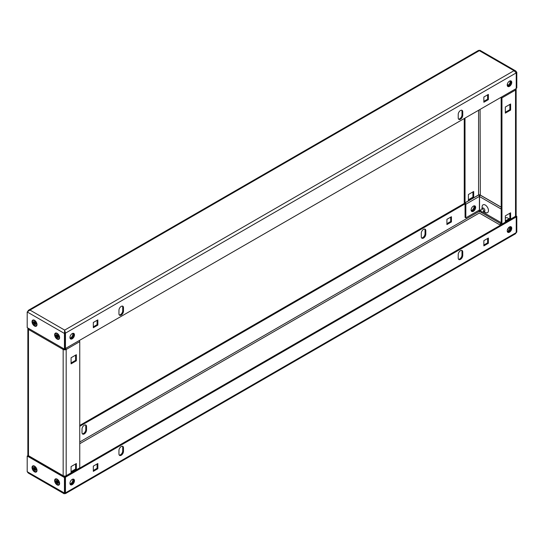 <?xml version="1.0" encoding="UTF-8"?>
<svg xmlns="http://www.w3.org/2000/svg" width="544" height="544" viewBox="0 0 544 544"><rect width="100%" height="100%" fill="white"/><g stroke="black" fill="none" stroke-linecap="round" stroke-linejoin="round"><path stroke-width="0.82" d="M510.666 226.651A3.196 1.85 -60 0 1 510.707 229.269A3.196 1.85 -60 0 1 508.735 231.737A3.196 1.85 -60 0 1 507.559 232.036M509.49 226.95A3.196 1.85 -60 0 1 511.088 226.794A3.196 1.85 -60 0 1 511.578 229.357A3.196 1.85 -60 0 1 509.49 232.172A3.196 1.85 -60 0 1 507.885 232.329A3.196 1.85 -60 0 1 507.396 229.772A3.196 1.85 -60 0 1 509.49 226.95M73.386 479.114A3.196 1.85 -60 0 1 73.426 481.726A3.196 1.85 -60 0 1 71.454 484.201A3.196 1.85 -60 0 1 70.278 484.493M72.209 479.407A3.196 1.85 -60 0 1 73.807 479.25A3.196 1.85 -60 0 1 74.297 481.814A3.196 1.85 -60 0 1 72.209 484.636A3.196 1.85 -60 0 1 70.611 484.792A3.196 1.85 -60 0 1 70.122 482.229A3.196 1.85 -60 0 1 72.209 479.407M461.659 250.376A3.196 1.85 -60 0 1 461.992 251.546L461.992 255.027A3.196 1.85 -60 0 1 459.728 258.944A3.196 1.85 -60 0 1 458.551 259.243M460.482 259.379A3.196 1.85 -60 0 1 458.884 259.536A3.196 1.85 -60 0 1 458.218 258.074L458.218 254.592A3.196 1.85 -60 0 1 459.619 251.369A3.196 1.85 -60 0 1 462.08 250.512A3.196 1.85 -60 0 1 462.747 251.981L462.747 255.462A3.196 1.85 -60 0 1 460.482 259.379M122.393 446.25A3.196 1.85 -60 0 1 122.72 447.42L122.72 450.901A3.196 1.85 -60 0 1 120.462 454.818A3.196 1.85 -60 0 1 119.286 455.117M121.217 455.253A3.196 1.85 -60 0 1 119.612 455.41A3.196 1.85 -60 0 1 118.952 453.948L118.952 450.466A3.196 1.85 -60 0 1 120.346 447.243A3.196 1.85 -60 0 1 122.815 446.386A3.196 1.85 -60 0 1 123.474 447.855L123.474 451.336A3.196 1.85 -60 0 1 121.217 455.253M473.974 205.85A3.196 1.85 -60 0 1 471.791 210.412A3.196 1.85 -60 0 1 471.192 210.664M471.417 211.147A3.196 1.85 120 0 0 472.546 210.848A3.196 1.85 120 0 0 474.504 205.795M424.714 229.044A3.196 1.85 -60 0 1 425.048 230.214L425.048 233.696A3.196 1.85 -60 0 1 422.783 237.612A3.196 1.85 -60 0 1 421.607 237.912M421.28 236.742A3.196 1.85 120 0 0 421.94 238.211A3.196 1.85 120 0 0 423.538 238.048A3.196 1.85 120 0 0 425.802 234.131L425.802 230.649A3.196 1.85 120 0 0 425.136 229.187A3.196 1.85 120 0 0 422.674 230.044A3.196 1.85 120 0 0 421.28 233.26L421.28 236.742M85.449 424.918A3.196 1.85 -60 0 1 85.782 426.088L85.782 429.57A3.196 1.85 -60 0 1 83.518 433.486A3.196 1.85 -60 0 1 82.341 433.786M82.008 432.616A3.196 1.85 120 0 0 82.674 434.085A3.196 1.85 120 0 0 84.272 433.922A3.196 1.85 120 0 0 86.537 430.005L86.537 426.523A3.196 1.85 120 0 0 85.87 425.061A3.196 1.85 120 0 0 83.409 425.918A3.196 1.85 120 0 0 82.008 429.134L82.008 432.616M34.51 466.092A3.516 2.033 -120 0 0 32.028 467.527A3.516 2.033 -120 0 0 34.51 471.838A3.516 2.033 -120 0 0 36.999 470.397A3.516 2.033 -120 0 0 34.51 466.092L34.51 466.092M57.134 479.148A3.516 2.033 -120 0 0 54.645 480.583A3.516 2.033 -120 0 0 57.134 484.894A3.516 2.033 -120 0 0 59.616 483.46A3.516 2.033 -120 0 0 57.134 479.148L57.134 479.148M65.198 477.102L65.198 492.776L64.444 493.211L64.444 477.537L65.198 477.102L63.451 476.095M28.798 456.09L27.955 455.6L27.2 456.035L64.444 477.537M64.668 493.17L27.2 471.702L27.2 456.035M65.198 492.776L64.498 493.381L64.668 492.538M27.2 471.702L28.281 473.049L64.246 493.816M64.709 492.449L65.464 492.884L65.375 493.653L64.444 493.211M479.291 210.086L479.162 211.834M28.03 455.294L28.669 455.797M79.75 426.306L465.079 203.837M79.75 425.435L464.562 203.266M451.432 221.945L451.432 216.723L446.91 219.334L446.91 224.556L451.432 221.945L450.684 221.51L446.91 223.686M450.684 217.158L450.684 221.51M479.08 195.466L479.733 195.847M515.494 216.492L516.045 216.811L516.8 216.376L515.97 215.893M478.897 195.248L479.556 194.868L480.223 195.255M516.045 232.478L516.8 232.043L516.8 216.376M516.8 232.043L516.202 232.75M65.375 493.653L515.433 233.811L516.236 232.628L65.464 492.884L65.464 477.21L64.709 476.775L65.606 476.258M65.464 477.21L516.236 216.961L515.488 216.526M501.378 224.665L79.716 468.112M97.09 463.957L97.09 468.309L93.316 470.485M97.845 468.744L93.316 471.356L93.316 466.133L97.845 463.522L97.845 468.744L97.09 468.309M487.621 238.483L487.621 242.835L483.854 245.011M488.376 243.27L483.854 245.881L483.854 240.659L488.376 238.048L488.376 243.27L487.621 242.835M516.236 216.961L516.236 232.628M73.386 333.295A3.196 1.85 -60 0 1 73.426 335.906A3.196 1.85 -60 0 1 71.454 338.382A3.196 1.85 -60 0 1 70.278 338.674M72.209 338.817A3.196 1.85 -60 0 1 70.611 338.973A3.196 1.85 -60 0 1 70.122 336.41A3.196 1.85 -60 0 1 72.209 333.588A3.196 1.85 -60 0 1 73.807 333.431A3.196 1.85 -60 0 1 74.297 335.995A3.196 1.85 -60 0 1 72.209 338.817M510.666 80.832A3.196 1.85 -60 0 1 510.707 83.45A3.196 1.85 -60 0 1 508.735 85.918A3.196 1.85 -60 0 1 507.559 86.217M509.49 86.353A3.196 1.85 -60 0 1 507.885 86.51A3.196 1.85 -60 0 1 507.396 83.946A3.196 1.85 -60 0 1 509.49 81.131A3.196 1.85 -60 0 1 511.088 80.974A3.196 1.85 -60 0 1 511.578 83.538A3.196 1.85 -60 0 1 509.49 86.353M122.393 306.088A3.196 1.85 -60 0 1 122.72 307.258L122.72 310.74A3.196 1.85 -60 0 1 121.57 313.684A3.196 1.85 -60 0 1 119.286 314.956M121.217 306.388A3.196 1.85 -60 0 1 122.815 306.224A3.196 1.85 -60 0 1 123.474 307.693L123.474 311.175A3.196 1.85 -60 0 1 122.08 314.391A3.196 1.85 -60 0 1 119.612 315.248A3.196 1.85 -60 0 1 118.952 313.786L118.952 310.304A3.196 1.85 -60 0 1 121.217 306.388M461.659 110.214A3.196 1.85 -60 0 1 461.992 111.384L461.992 114.866A3.196 1.85 -60 0 1 460.836 117.81A3.196 1.85 -60 0 1 458.551 119.082M460.482 110.514A3.196 1.85 -60 0 1 462.08 110.35A3.196 1.85 -60 0 1 462.747 111.819L462.747 115.301A3.196 1.85 -60 0 1 461.346 118.517A3.196 1.85 -60 0 1 458.884 119.374A3.196 1.85 -60 0 1 458.218 117.912L458.218 114.43A3.196 1.85 -60 0 1 460.482 110.514M34.51 320.273A3.516 2.033 -120 0 0 32.028 321.708A3.516 2.033 -120 0 0 34.51 326.019A3.516 2.033 -120 0 0 36.999 324.578A3.516 2.033 -120 0 0 34.51 320.273L34.51 320.273M57.134 333.329A3.516 2.033 -120 0 0 54.645 334.764A3.516 2.033 -120 0 0 57.134 339.075A3.516 2.033 -120 0 0 59.616 337.64A3.516 2.033 -120 0 0 57.134 333.329L57.134 333.329M516.045 72.733L516.8 72.298L516.8 87.965L516.236 88.291M479.556 50.789L478.625 50.347L28.567 310.189L29.988 310.087L27.2 311.957L27.2 327.624L64.444 349.132L65.198 348.697L65.198 333.023L64.668 330.106L65.464 333.132L64.709 332.697L64.668 330.976M65.198 348.65L516.236 88.55L516.236 72.882L514.012 70.686L515.719 70.951L516.8 72.298M27.798 311.25L28.567 310.189M27.2 311.957L64.444 333.458L64.444 349.132M64.668 330.106L514.012 70.686L479.332 50.66L29.988 310.087L64.668 330.106L64.444 333.458L65.198 333.023M483.854 102.245L483.854 97.016L488.376 94.404L488.376 99.627L483.854 102.245M488.376 99.627L487.621 99.192L483.854 101.368M487.621 94.84L487.621 99.192M93.316 327.712L93.316 322.49L97.845 319.879L97.845 325.101L93.316 327.712M97.845 325.101L97.09 324.666L93.316 326.842M97.09 320.314L97.09 324.666M65.464 348.806L65.464 333.132L516.236 72.882M73.338 479.108A3.196 1.85 -60 0 1 73.644 480.236A3.196 1.85 -60 0 1 70.251 484.459M72.808 479.155A3.196 1.85 -60 0 1 72.889 479.801A3.196 1.85 -60 0 1 70.026 483.97M73.338 333.288A3.196 1.85 -60 0 1 73.644 334.417A3.196 1.85 -60 0 1 70.251 338.64M72.808 333.336A3.196 1.85 -60 0 1 72.889 333.982A3.196 1.85 -60 0 1 70.026 338.15M75.602 463.957L75.602 469.18L71.08 471.791M75.602 355.137L75.602 360.359L71.08 362.97M65.348 476.408L65.389 476.17A1.122 0.646 -120 0 0 65.946 476.224L79.519 468.391A1.122 0.646 60 0 0 79.75 467.874L79.75 341.646L66.178 349.479A1.122 0.646 -120 0 0 65.865 348.568M76.357 469.615L76.357 463.522L71.08 466.568L71.08 472.661L76.357 469.615L75.602 469.18M76.357 360.794L76.357 354.702L71.08 357.748L71.08 363.841L76.357 360.794L75.602 360.359M65.423 349.044A1.068 0.619 -0 0 1 63.913 349.044L63.165 349.479A2.135 1.231 -0 0 0 66.178 349.479L65.389 348.976A1.122 0.646 60 0 1 65.103 348.752M65.946 476.224A1.122 0.646 -120 0 0 66.178 475.708A2.135 1.231 180 0 1 63.165 475.708L62.88 475.544A1.122 0.646 120 0 0 63.111 476.054A1.122 0.646 120 0 0 63.668 476L63.702 476.238M28.03 328.107A2.135 1.231 -0 0 0 27.86 328.583A2.135 1.231 -0 0 0 28.478 329.453L28.771 329.623A1.122 0.646 -60 0 1 29.077 328.712M63.111 476.054L29.002 456.362A1.122 0.646 -60 0 1 28.771 455.852L28.478 455.688A2.135 1.231 180 0 1 27.86 454.818L27.86 328.583M63.186 348.405A1.122 0.646 120 0 0 62.88 349.316L28.771 329.623M64.457 476.673L64.457 476.061M79.438 340.734A1.122 0.646 60 0 1 79.75 341.646M64.593 476.068L64.593 476.755M508.898 218.858A4.495 2.591 -120 0 0 507.906 218.103A4.495 2.591 -120 0 0 505.342 218.124M485.289 212.378L483.711 211.466L485.289 212.378A4.495 2.591 -120 0 0 488.464 210.548A4.495 2.591 -120 0 0 485.289 205.04A4.495 2.591 -120 0 0 482.106 206.876L482.106 208.699A1.952 1.129 60 0 1 483.487 208.155L483.487 208.155A1.952 1.129 60 0 1 484.874 210.548A1.952 1.129 60 0 1 483.732 211.46M471.444 211.188A3.196 1.85 120 0 0 473.729 209.916A3.196 1.85 120 0 0 474.885 206.972A3.196 1.85 120 0 0 474.552 205.802M475.633 207.407A3.196 1.85 120 0 0 474.973 205.945A3.196 1.85 120 0 0 472.512 206.802A3.196 1.85 120 0 0 471.111 210.018A3.196 1.85 120 0 0 471.777 211.48A3.196 1.85 120 0 0 474.239 210.623A3.196 1.85 120 0 0 475.633 207.407M510.082 226.698A3.196 1.85 -60 0 1 510.163 227.344A3.196 1.85 -60 0 1 507.307 231.513M510.619 226.644A3.196 1.85 -60 0 1 510.918 227.78A3.196 1.85 -60 0 1 507.525 231.996M510.082 80.879A3.196 1.85 -60 0 1 510.163 81.525A3.196 1.85 -60 0 1 507.307 85.694M510.619 80.825A3.196 1.85 -60 0 1 510.918 81.96A3.196 1.85 -60 0 1 507.525 86.176M509.864 213.241L509.864 218.464L505.342 221.075M509.864 104.421L509.864 109.643L505.342 112.254M501.051 97.322A1.122 0.646 60 0 0 501.153 97.39L501.194 223.686M515.209 89.148A1.122 0.646 60 0 1 515.522 90.052L501.949 97.886L501.949 224.121A1.122 0.646 -120 0 1 501.718 224.631A1.122 0.646 -120 0 1 501.153 224.577L501.119 224.815M510.619 212.806L510.619 218.899L505.342 221.945L505.342 215.852L510.619 212.806M510.619 103.986L510.619 110.078L505.342 113.125L505.342 107.032L510.619 103.986M468.398 200.614L473.674 197.567L473.674 191.474L468.398 194.521L468.398 200.614M465.834 204.231L479.407 196.391L479.407 210.018L465.834 217.852L465.834 204.231A1.122 0.646 60 0 0 465.045 202.858L465.004 118.13M465.834 217.852L465.079 217.416L465.045 203.728A1.122 0.646 -120 0 1 464.25 202.354L464.25 118.565M472.92 191.91L472.92 197.132L468.398 199.743M480.209 210.569L479.543 210.181L479.543 196.561A1.122 0.646 120 0 1 480.332 195.187L480.087 109.426M479.407 196.391A1.122 0.646 -120 0 0 478.611 195.024L478.577 194.956A1.068 0.619 180 0 1 480.087 194.956M501.949 224.121L515.522 216.288L515.522 90.052A2.135 1.231 0 0 0 516.14 89.182L516.14 215.417A2.135 1.231 180 0 1 515.522 216.288A1.122 0.646 60 0 1 515.284 216.798L501.718 224.631M516.14 89.182A2.135 1.231 0 0 0 515.97 88.706M510.129 227.841L509.075 227.236M501.194 222.686L482.514 211.902M501.949 97.886A1.122 0.646 -120 0 0 501.636 96.982M501.194 223.305L500.596 223.652A1.122 0.646 60 0 0 500.364 224.162L500.364 225.25M500.596 223.652A1.122 0.646 60 0 1 501.153 223.706M510.619 110.078L509.864 109.643M473.674 197.567L472.92 197.132M510.619 218.899L509.864 218.464M480.726 212.106A0.932 0.537 -120 0 0 481.093 212.187A0.932 0.537 -120 0 0 481.358 211.487A0.932 0.537 -120 0 0 480.726 210.582A0.932 0.537 -120 0 0 480.175 210.603A0.932 0.537 -120 0 0 480.141 211.364A0.932 0.537 -120 0 0 480.726 212.106M480.175 210.603L481.549 209.059A1.598 0.925 60 0 1 481.685 208.944A1.598 0.925 60 0 1 482.48 209.025A1.598 0.925 60 0 1 483.528 210.433A1.598 0.925 60 0 1 483.283 211.718A1.598 0.925 60 0 1 483.12 211.779L481.093 212.187M58.256 336.396L57.752 336.736A0.809 0.469 -120 0 1 57.732 336.77L58.099 337.722L57.637 337.763L57.263 336.811A0.809 0.469 -120 0 0 57.263 336.811L58.045 336.294M58.868 338.667A3.012 1.741 -120 0 0 58.997 338.606A3.012 1.741 -120 0 0 59.609 337.423M57.242 338.599A3.012 1.741 -120 0 0 58.752 338.742A3.012 1.741 -120 0 0 59.214 336.335A3.012 1.741 -120 0 0 57.242 333.676A3.012 1.741 -120 0 0 55.74 333.526A3.012 1.741 -120 0 0 55.277 335.94A3.012 1.741 -120 0 0 57.242 338.599M58.031 335.458L56.739 336.151L55.998 335.73L57.637 334.961L58.099 335.539L57.732 336.063A0.809 0.469 -120 0 1 57.752 336.124L58.487 336.546L58.487 337.164L57.752 336.736M57.276 335.478L57.943 335.349M57.814 335.186L57.263 335.485A0.809 0.469 -120 0 0 57.222 335.464L56.855 334.512L56.392 334.553L56.882 334.58M57.637 337.763L57.929 337.28M56.392 334.553L56.76 335.505L57.331 335.247L56.739 335.532L55.998 335.111L55.998 335.73M57.793 336.437L56.855 337.307L56.392 336.736L57.331 335.859M56.392 336.736L58.045 335.478M57.317 333.445A3.012 1.741 -120 0 0 55.984 333.384A3.012 1.741 -120 0 0 55.869 333.465M35.326 468.112L33.381 468.486L34.116 468.914L34.714 468.622L33.776 469.492L34.238 470.07L34.605 469.547A0.809 0.469 -120 0 0 34.626 469.56A0.809 0.469 -120 0 0 34.646 469.574L35.428 469.05M36.251 471.43A3.012 1.741 -120 0 0 36.38 471.362A3.012 1.741 -120 0 0 36.992 470.179M34.626 471.356A3.012 1.741 -120 0 0 36.135 471.505A3.012 1.741 -120 0 0 36.591 469.091A3.012 1.741 -120 0 0 34.626 466.439A3.012 1.741 -120 0 0 33.123 466.29A3.012 1.741 -120 0 0 32.66 468.704A3.012 1.741 -120 0 0 34.626 471.356M34.714 468.622L35.414 468.221M35.197 467.949L34.646 468.248L35.013 467.724L35.482 468.302L35.108 468.826A0.809 0.469 -120 0 1 35.136 468.88L35.87 469.309L35.87 469.928L35.136 469.499L35.639 469.159M33.381 468.486L33.381 467.874L34.116 468.296L34.714 468.003L34.143 468.262L33.776 467.316L34.238 467.276L34.605 468.221A0.809 0.469 -120 0 1 34.646 468.248M35.136 469.499A0.809 0.469 -120 0 1 35.108 469.533L35.482 470.478L35.013 470.519L34.646 469.574M35.013 470.519L35.312 470.043M33.776 467.316L34.265 467.344M34.605 469.547L35.176 469.2M33.776 469.492L35.428 468.234M34.7 466.208A3.012 1.741 -120 0 0 33.368 466.147A3.012 1.741 -120 0 0 33.245 466.228M58.256 482.215L57.752 482.555A0.809 0.469 -120 0 1 57.732 482.589L58.099 483.541L57.637 483.582L57.263 482.63A0.809 0.469 -120 0 0 57.263 482.63L58.045 482.113M58.868 484.486A3.012 1.741 -120 0 0 58.997 484.425A3.012 1.741 -120 0 0 59.609 483.242M57.242 484.418A3.012 1.741 -120 0 0 58.752 484.568A3.012 1.741 -120 0 0 59.214 482.154A3.012 1.741 -120 0 0 57.242 479.495A3.012 1.741 -120 0 0 55.74 479.346A3.012 1.741 -120 0 0 55.277 481.76A3.012 1.741 -120 0 0 57.242 484.418M58.031 481.277L56.739 481.97L55.998 481.549L57.637 480.78L58.099 481.358L57.732 481.882A0.809 0.469 -120 0 1 57.752 481.943L58.487 482.365L58.487 482.984L57.752 482.555M57.276 481.297L57.943 481.168M57.814 481.012L57.263 481.304A0.809 0.469 -120 0 0 57.222 481.284L56.855 480.332L56.392 480.372L56.882 480.4M57.637 483.582L57.929 483.099M55.998 481.549L55.998 480.93L56.739 481.352L57.331 481.066L56.739 481.352L56.392 480.372M57.793 482.256L56.855 483.126L56.392 482.555L57.331 481.678M56.392 482.555L58.045 481.297M57.317 479.264A3.012 1.741 -120 0 0 55.984 479.21A3.012 1.741 -120 0 0 55.869 479.284M35.326 322.293L33.381 322.667L34.116 323.095L34.714 322.803L33.776 323.673L34.238 324.251L34.605 323.728A0.809 0.469 -120 0 0 34.626 323.741A0.809 0.469 -120 0 0 34.646 323.755L35.428 323.231M36.251 325.604A3.012 1.741 -120 0 0 36.38 325.543A3.012 1.741 -120 0 0 36.992 324.36M34.626 325.536A3.012 1.741 -120 0 0 36.135 325.686A3.012 1.741 -120 0 0 36.591 323.272A3.012 1.741 -120 0 0 34.626 320.62A3.012 1.741 -120 0 0 33.123 320.47A3.012 1.741 -120 0 0 32.66 322.884A3.012 1.741 -120 0 0 34.626 325.536M34.714 322.803L35.414 322.402M35.197 322.13L34.646 322.429L35.013 321.905L35.482 322.483L35.108 323.007A0.809 0.469 -120 0 1 35.136 323.061L35.87 323.49L35.87 324.108L35.136 323.68L35.639 323.34M33.381 322.667L33.381 322.048L34.116 322.476L34.714 322.184L34.143 322.442L33.776 321.497L34.238 321.456L34.605 322.402A0.809 0.469 -120 0 1 34.646 322.429M35.136 323.68A0.809 0.469 -120 0 1 35.108 323.714L35.482 324.659L35.013 324.7L34.646 323.755M35.013 324.7L35.312 324.224M33.776 321.497L34.265 321.524M34.605 323.728L35.176 323.381M33.776 323.673L35.428 322.415M34.7 320.389A3.012 1.741 -120 0 0 33.368 320.328A3.012 1.741 -120 0 0 33.245 320.409M79.75 443.72L479.332 213.024L500.364 225.168M507.559 229.316L509.082 230.2M479.291 211.303L79.75 441.98M86.537 430.005L85.782 429.57M86.537 426.523L85.782 426.088M425.802 234.131L425.048 233.696M425.802 230.649L425.048 230.214M509.837 228.895L508.307 228.011M500.677 223.604L480.882 212.174M480.57 211.997L479.291 211.256M123.474 451.336L122.72 450.901M123.474 447.855L122.72 447.42M462.747 255.462L461.992 255.027M462.747 251.981L461.992 251.546M123.474 307.693L122.72 307.258M462.747 111.819L461.992 111.384M462.747 115.301L461.992 114.866M123.474 311.175L122.72 310.74M79.75 467.874L66.178 475.708L66.178 349.479M62.88 475.544L28.771 455.852M63.165 475.708L63.165 349.479M28.478 329.453L28.478 455.688M465.004 202.79L478.577 194.956L478.577 110.296M480.372 195.119L501.194 207.142M507.28 84.429L508.409 85.082M480.332 195.187L501.194 207.23M479.543 196.561L501.194 209.059M509.15 213.649L509.864 214.064M465.045 202.858L478.611 195.024M479.754 50.184L515.719 70.951M75.602 469.016L71.08 471.634M508.13 85.299L507.239 84.782M509.864 218.3L505.342 220.912M483.283 211.718L484.854 210.807M481.685 208.944L483.249 208.039"/></g></svg>
